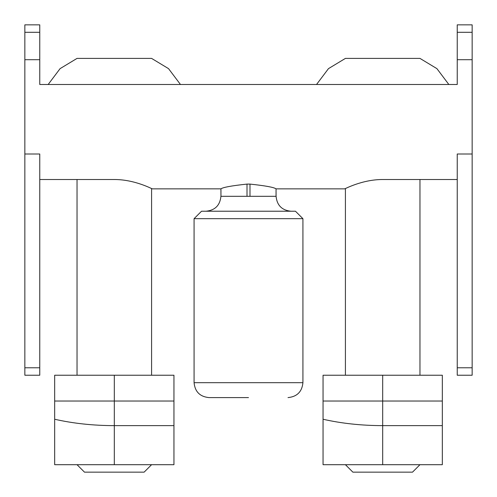 <?xml version="1.0" encoding="UTF-8"?>
<svg xmlns="http://www.w3.org/2000/svg" width="497" height="497" viewBox="0 0 497 497"><rect width="100%" height="100%" fill="white"/><g stroke="black" fill="none" stroke-linecap="round" stroke-linejoin="round"><path stroke-width="0.75" d="M180.461 84.49L168.533 68.636L151.585 58.397L77.035 58.397L60.087 68.636L48.159 84.49L39.76 84.49L457.24 84.49L457.24 59.708L472.15 59.708L472.15 154.002L457.24 154.002L457.24 375.235L472.15 375.235L472.15 367.78L457.24 367.78M457.24 84.49L448.841 84.49L436.913 68.636L419.965 58.397L345.415 58.397L328.467 68.636L316.539 84.49M276.046 188.848L276.046 196.315L249.991 196.315L249.991 184.095C265.28 185.716 273.965 187.301 276.046 188.848L276.083 196.315C276.984 205.354 281.954 210.324 290.993 211.225M248.5 397.6L208.988 397.6L248.5 397.6M345.415 375.235L345.415 188.518L344.669 188.86L276.083 188.86M220.954 188.848C223.016 187.307 231.695 185.723 247.009 184.095L247.009 196.315L220.954 196.315L220.954 188.848L152.33 188.86L151.585 188.518L151.585 375.235M188.86 84.49L206.007 84.49M248.5 84.49L308.14 84.49M39.76 179.516L114.31 179.516C134.942 179.46 152.573 189.208 152.33 188.86M77.035 375.235L77.035 179.516M419.965 375.235L419.965 179.516M302.921 218.68L194.078 218.68L201.533 211.225L295.466 211.225L302.921 218.68L302.921 382.69C302.021 391.729 297.051 396.699 288.012 397.6M77.035 464.695L84.49 472.15L144.13 472.15L151.585 464.695M345.415 464.695L352.87 472.15L412.51 472.15L419.965 464.695M194.078 218.68L194.078 382.69L302.921 382.69M344.669 188.86C344.44 189.214 362.015 179.467 382.69 179.516L457.24 179.516M39.76 32.305L24.85 32.305L24.85 24.85L39.76 24.85L39.76 84.49M39.76 59.708L24.85 59.708L24.85 375.235L39.76 375.235L39.76 367.78L24.85 367.78M39.76 367.78L39.76 154.002L24.85 154.002M247.009 184.095L249.991 184.095M24.85 32.305L24.85 59.708M472.15 154.002L472.15 367.78M472.15 32.305L457.24 32.305L457.24 24.85L472.15 24.85L472.15 59.708M457.24 32.305L457.24 59.708M54.67 401.029L114.31 401.029L114.31 425.631C93.125 425.594 73.245 423.463 54.67 419.244L54.67 375.235L173.95 375.235L173.95 464.695L114.31 464.695L114.31 425.631L173.95 425.631M323.05 401.029L382.69 401.029L382.69 425.631C361.505 425.594 341.625 423.463 323.05 419.244L323.05 375.235L442.33 375.235L442.33 464.695L382.69 464.695L382.69 425.631L442.33 425.631M54.67 419.244L54.67 464.695L114.31 464.695M323.05 419.244L323.05 464.695L382.69 464.695M114.31 375.235L114.31 401.029L173.95 401.029M382.69 375.235L382.69 401.029L442.33 401.029M247.009 196.315L249.991 196.315M220.917 188.86L220.954 196.315M194.078 382.69C194.979 391.729 199.949 396.699 208.988 397.6M220.917 196.315C220.016 205.354 215.046 210.324 206.007 211.225"/></g></svg>
